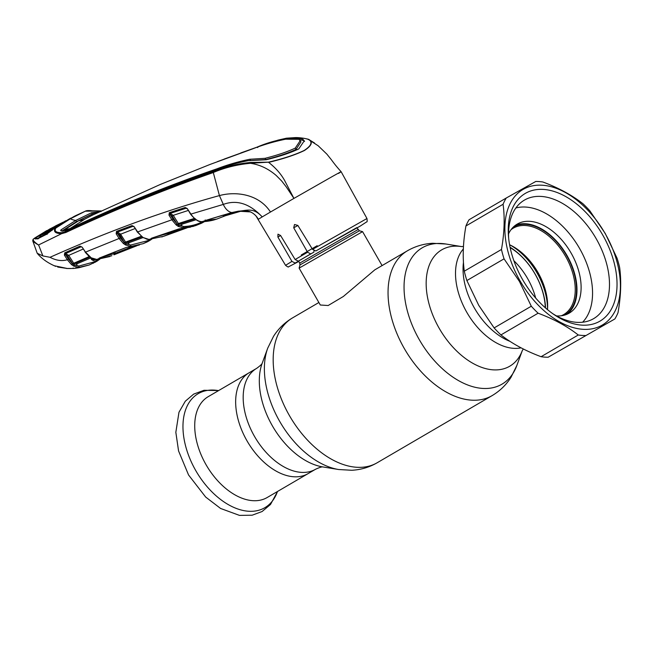 <?xml version="1.0" encoding="UTF-8"?>
<svg xmlns="http://www.w3.org/2000/svg" width="653" height="653" viewBox="0 0 653 653"><rect width="100%" height="100%" fill="white"/><g stroke="black" fill="none" stroke-linecap="round" stroke-linejoin="round"><path stroke-width="0.98" d="M247.03 440.889A58.419 36.201 -120.3 0 1 249.144 372.749A58.419 36.201 59.7 0 0 247.03 440.889A58.419 36.201 59.7 0 0 308.069 473.629A58.419 36.201 -120.3 0 1 247.03 440.889M463.459 262.392A58.419 36.201 59.7 0 0 474.413 308.061A58.419 36.201 59.7 0 0 509.936 341.331A58.419 36.201 59.7 0 1 474.413 308.061A58.419 36.201 59.7 0 1 463.459 262.392M510.14 247.544A53.538 33.172 -120.3 0 1 512.287 248.948M545.157 305.212A53.538 33.172 -120.3 0 1 545.32 307.775M513.887 260.735A52.681 32.65 -120.3 0 1 527.551 278.439A52.681 32.65 -120.3 0 1 535.672 298.037M510.148 247.585A52.681 32.65 -120.3 0 1 535.052 274.056A52.681 32.65 -120.3 0 1 545.296 307.751M356.767 227.66L359.387 230.787L362.578 231.644L299.115 268.138L320.313 305.008L328.157 305.522L343.356 296.478L374.806 269.844M208.217 396.657A58.419 36.201 59.7 0 0 206.095 464.797A58.419 36.201 59.7 0 0 267.142 497.537L315.603 469.229A58.419 36.201 -120.3 0 1 254.556 436.49A58.419 36.201 -120.3 0 1 256.67 368.349L208.217 396.657M547.483 309.62A50.028 31.001 59.7 0 0 547.475 301.678A50.028 31.001 59.7 0 0 537.901 272.358A50.028 31.001 59.7 0 0 516.507 248.671A50.028 31.001 59.7 0 0 509.593 244.761M545.549 307.979A53.84 33.368 59.7 0 0 535.101 274.04A53.84 33.368 59.7 0 0 510.075 247.25M561.302 315.774A50.028 31.001 59.7 0 0 563.686 314.599A50.028 31.001 59.7 0 0 565.498 256.237A50.028 31.001 59.7 0 0 513.217 228.199A50.028 31.001 59.7 0 0 511.021 229.701M564.665 315.081A50.942 31.573 59.7 0 0 566.608 255.601A50.942 31.573 59.7 0 0 513.274 227.105M466.879 280.545L478.714 305.286L494.125 327.92A83.886 51.987 59.7 0 0 500.941 334.916C511.895 343.543 525.281 350.8 541.092 356.709A83.886 51.987 59.7 0 0 548.145 357.232L614.857 318.958A83.886 51.987 59.7 0 0 618.007 312.714C620.93 296.201 621.468 281.125 619.64 267.501A83.886 51.987 59.7 0 0 617.044 258.147L605.217 233.407L589.806 210.772A83.886 51.987 59.7 0 0 582.99 203.777C571.93 195.1 558.544 187.835 542.831 181.991A83.886 51.987 59.7 0 0 535.787 181.461L506.238 198.022A83.886 51.987 59.7 0 0 503.088 204.267L465.924 225.979C463.001 242.377 462.463 257.445 464.291 271.191A83.886 51.987 59.7 0 0 466.879 280.545L504.051 258.841A83.886 51.987 59.7 0 1 501.463 249.479C504.377 233.08 504.916 218.004 503.088 204.267M506.238 198.022L469.074 219.734A83.886 51.987 59.7 0 0 465.924 225.979M605.102 233.464A78.548 48.681 59.7 0 0 523.486 189.182A78.548 48.681 59.7 0 0 520.172 281.076A78.548 48.681 59.7 0 0 601.788 325.357A78.548 48.681 59.7 0 0 605.102 233.464M494.125 327.92L531.289 306.216L519.462 281.484L504.051 258.841M602.629 234.851A73.969 45.841 -120.3 0 1 610.628 310.428A73.969 45.841 -120.3 0 1 554.275 314.722A73.969 45.841 -120.3 0 1 522.645 279.688A73.969 45.841 -120.3 0 1 508.483 236.337A73.969 45.841 -120.3 0 1 540.455 189.346A73.969 45.841 -120.3 0 1 602.629 234.851M508.654 238.19A68.63 42.535 -120.3 0 1 524.4 200.12A68.63 42.535 -120.3 0 1 596.124 238.582A68.63 42.535 -120.3 0 1 593.634 318.648A68.63 42.535 -120.3 0 1 552.74 313.66M614.857 318.958L548.145 357.232M541.092 356.709L578.264 334.997A83.886 51.987 59.7 0 0 585.308 335.52M578.264 334.997C567.302 326.369 553.915 319.113 538.105 313.203L500.941 334.916M531.289 306.216A83.886 51.987 59.7 0 0 538.105 313.203M464.291 271.191L501.463 249.479M304.543 141.472L302.829 139.252L304.265 140.819L298.796 148.884C290.536 152.826 279.696 156.451 266.269 159.748L248.279 160.662C236.835 162.809 225.848 165.944 215.319 170.058C164.719 187.607 115.703 207.54 68.255 229.848L65.994 231.546C113.5 209.368 162.54 189.443 213.107 171.772C224.771 166.776 237.292 163.674 250.654 162.458L268.53 162.156C283.271 158.687 295.189 154.777 304.274 150.41C311.301 145.741 312.803 142.134 308.796 139.595L309.114 139.677C313.081 142.207 311.522 145.807 304.453 150.492C295.344 154.875 283.402 158.842 268.62 162.377C275.444 167.674 280.725 173.616 284.471 180.22L293.932 198.406L332.083 176.645C341.348 171.461 343.47 170.392 338.458 173.445M308.053 139.244L318.174 145.758L326.867 154.132L330.769 158.989C331.92 160.336 334.622 164.564 341.144 171.731L366.97 218.518L312.542 249.373L297.841 225.424L294.511 224.501L293.719 227.807L307.604 252.238L310.738 253.911L313.905 252.14L313.987 250.817M176.13 224.901L177.012 223.857L178.604 225.122L183.754 226.501A0.914 0.686 88 0 1 183.305 227.742L178.31 226.436L176.13 224.901L172.041 220.045L169.029 215.204L170.139 214.502L173.151 219.343L177.012 223.857L172.147 216.029L170.115 214.47A0.914 0.661 95.3 0 1 170.621 213.262L186.529 208.103L169.919 213.196L170.115 214.47L168.988 215.147L169.315 212.666L185.199 207.507L187.272 208.585L190.864 214.037C194.194 218.926 197.908 221.473 201.997 221.669L214.674 219.718C214.029 220.004 207.94 221.604 202.267 221.685A0.914 0.677 88.4 0 1 202.12 221.669M46.755 230.607A0.914 0.718 -119.3 0 0 46.738 230.615L35.058 237.814L33.091 239.3L32.732 240.802L37.213 253.266L42.869 255.927L50.028 257.298C109.157 230.893 165.625 210.323 219.424 195.598L223.31 204.413L190.586 214.184C195.125 219.718 198.879 222.216 201.85 221.694A0.914 0.677 88.8 0 1 201.687 221.669M187.272 208.585L190.586 214.184M183.754 226.501C190.333 226.264 196.382 224.763 201.891 221.996A0.914 0.718 63.3 0 1 201.589 223.195L195.533 225.66L183.305 227.742M268.53 162.156L250.401 163.291C237.047 164.556 224.559 167.674 212.951 172.661C162.409 190.333 113.385 210.274 65.88 232.476L61.619 233.676L38.494 244.997C34.274 242.581 32.413 241.006 32.895 240.255M38.682 245.128L42.869 255.927M55.13 227.807L74.132 216.412L55.203 227.766L46.428 234.354L37.474 238.884L34.544 238.508L33.27 239.161C32.65 240.165 34.397 242.108 38.494 244.997M85.363 211.18L89.069 210.666M53.326 229.007L69.74 218.788L85.29 211.205L70.32 218.804L55.791 228.085C54.085 231.235 56.125 232.77 61.904 232.688L65.994 231.546A0.914 0.588 -115.1 0 0 65.88 232.476M55.203 227.766L54.885 228.477M36.233 237.888L35.458 237.806L50.534 228.55M39.392 235.757L38.576 236.296M35.417 238.533L34.544 238.508L35.458 237.806M61.904 232.688L61.619 233.676C55.358 233.513 53.22 231.644 55.203 228.077L55.791 228.085M37.474 238.884L38.356 238.729L37.474 238.884M46.428 234.354L47.285 234.207L46.428 234.354M52.044 229.905L52.126 230.378M213.107 171.772L219.424 195.598C235.586 191.141 258.8 193.868 270.481 212.021L262.212 216.91C253.005 206.65 245.879 210.952 238.345 211.18L250.491 211.923C253.837 213.482 256.433 215.882 258.27 219.139L257.943 218.624M54.06 265.698L67.21 268.473L73.381 268.465L79.233 267.657L89.183 264.987L74.76 268.342M83.078 249.087L68.712 255.38L73.716 263.249L77.323 263.665A0.914 0.686 86.9 0 0 76.923 264.881L74.45 264.955L78.923 266.032A0.914 0.694 84.9 0 1 78.515 267.257L73.732 266.106L71.487 264.587L67.316 259.755L64.394 255.143L64.704 252.85L80.009 246.14L82.164 247.161L85.494 252.107L91.249 257.845L96.832 259.453L111.867 255.723L99.24 258.604A0.914 0.686 -94.6 0 0 99.68 257.959M50.028 257.298C56.117 260.523 61.88 261.339 67.316 259.755L68.41 259.045L72.344 263.543L71.487 264.587M64.704 252.85A0.914 0.588 -114.2 0 0 65.373 253.356L65.512 254.515A0.914 0.669 92.1 0 1 65.969 253.38L81.307 246.679L65.373 253.356L68.712 255.38L67.618 256.09L72.687 263.902L71.928 264.914M64.394 255.143L65.594 254.605L64.492 255.307M82.033 247.169L80.67 246.654A0.914 0.588 -113.2 0 1 80.009 246.14M73.732 266.106A0.914 0.514 118.2 0 0 74.45 264.955L72.687 263.902L73.716 263.249L89.363 256.515M90.138 256.98L74.45 263.739A0.914 0.677 90.2 0 0 73.993 264.808A0.914 0.539 124.4 0 1 73.209 265.787M96.473 259.47A0.914 0.686 -94.2 0 0 96.668 259.494C93.803 259.274 91.885 258.727 90.906 257.87L77.323 263.665L90.906 257.87A0.914 0.457 -58.7 0 0 91.249 257.845M85.355 252.123L82.164 247.161M67.618 256.09L65.594 254.605L68.41 259.045M78.801 266.04A0.914 0.694 86 0 1 78.393 267.265M73.381 268.465L73.152 267.967L73.381 268.465L67.21 268.473M99.852 259.159L96.758 261.347A0.914 0.718 -122.5 0 1 96.652 261.396L89.183 264.987M78.923 266.032L93.632 262.057L98.195 259.355M74.728 268.342L78.303 267.828M95.795 259.306L93.428 260.637L91.583 259.6L90.653 257.976M93.64 259.478L93.648 259.47A0.914 0.718 -117.1 0 0 93.64 259.478L93.64 259.478A0.914 0.718 -117.1 0 0 93.428 260.637M93.673 259.461L92.693 258.963L91.583 259.6M90.906 257.87L90.057 257.037M99.436 258.066A0.914 0.849 98.4 0 1 98.881 258.604L96.832 259.453A0.914 0.686 -94.2 0 1 96.668 259.494L109.884 256.523M99.24 258.604L99.191 258.115L126.102 247.503L143.162 243.667L126.266 247.479A0.914 0.588 -110.8 0 1 126.102 247.503M142.207 236.704L126.298 242.573L129.294 242.598A0.914 0.686 -91.1 0 0 128.853 243.83L126.225 243.814L130.624 245.006A0.914 0.686 87.2 0 1 130.2 246.23L125.49 244.957L123.344 243.471L119.246 238.688L116.177 233.807L116.479 231.407L132.037 225.603L134.134 226.656L137.326 232.035L142.999 237.488A0.914 0.433 123.4 0 1 142.672 237.496A0.914 0.433 123.4 0 1 142.558 237.178M89.714 257.062L85.208 252.254L120.356 237.978L124.209 242.426L123.344 243.471M116.479 231.407A0.914 0.588 -110.9 0 0 117.116 231.921L117.303 233.145A0.914 0.669 -85.9 0 1 117.785 231.97L133.359 226.175L117.116 231.921L120.462 233.994L125.556 242.083L124.209 242.426L119.352 234.705L117.352 233.203L116.242 233.913M135.032 228.566L119.352 234.705M116.177 233.807L117.303 233.145L120.356 237.978M133.857 226.803L132.665 226.126A0.914 0.588 -110 0 1 132.037 225.603M134.134 226.656L137.603 231.888L142.289 236.982M123.727 243.765L124.503 242.745L125.8 243.667A0.914 0.669 -87.7 0 1 126.298 242.573L125.556 242.083L141.415 236.231M125.009 244.655A0.914 0.522 124.6 0 0 125.8 243.667L126.225 243.814A0.914 0.506 119.2 0 1 125.49 244.957M142.852 237.619L129.343 242.598M147.252 239.349L145.211 238.41M126.388 247.414A0.914 0.588 -110.8 0 1 126.274 247.479L99.37 258.09A0.914 0.588 -112.3 0 1 99.191 258.115M125.531 242.1L125.131 241.406M119.621 234.517L124.07 242.198M125.36 244.434L125.621 244.883M116.307 253.772L113.932 254.817A0.914 0.718 -115.3 0 0 113.965 254.809L137.024 245.691L116.307 253.772A0.914 0.563 -111.8 0 1 115.45 253.225L132.314 246.614M113.932 254.817L113.965 254.809A0.914 0.718 -115.3 0 0 114.202 253.633L115.45 253.225L114.716 251.936M101.574 257.184L114.202 253.633L113.5 252.409M150.623 239.3A0.914 0.718 57.9 0 1 150.255 240.182L143.162 243.667L147.015 242.002A0.914 0.718 63.6 0 1 146.966 242.026M130.624 245.006L130.788 244.997A0.914 0.686 87 0 1 130.363 246.222M130.788 244.997L147.235 240.835A0.914 0.718 63.6 0 1 147.015 242.002L148.713 241.104A0.914 0.718 60.7 0 1 148.631 241.145M151.627 238.59L151.218 238.639M142.999 237.488L148.827 239.398A0.914 0.677 87.5 0 1 148.492 239.398M187.036 227.856L163.789 236.255L149.072 239.382A0.914 0.677 87.2 0 1 148.794 239.406M167.952 234.541A0.914 0.718 -115.6 0 0 168.017 234.517L161.773 236.966M183.379 227.709L181.738 228.387L193.484 226.322L203.361 222.265A0.914 0.718 60.7 0 1 203.263 222.306L201.589 223.195M190.554 227.146L178.955 228.885A0.914 0.588 -108.2 0 0 179.093 228.86L151.676 238.19A0.914 0.588 -109.4 0 1 151.52 238.214L178.955 228.885M178.832 224.24L178.538 223.734M169.07 232.199L169.527 232.99L183.175 228.321M154.508 237.194L169.527 232.99A0.914 0.563 -109.2 0 0 170.319 233.562L168.017 234.517A0.914 0.718 -115.6 0 0 168.245 233.341L167.829 232.615M170.36 233.545A0.914 0.563 -109.2 0 1 170.319 233.562L187.068 227.856M151.529 238.639A0.914 0.686 -93.3 0 0 151.978 238.084M151.047 238.598L151.52 238.214M137.326 232.035L173.151 219.343M177.796 226.109A0.914 0.522 125.2 0 0 178.604 225.122A0.914 0.669 93.5 0 1 179.126 224.028L182.277 224.126A0.914 0.677 89.9 0 0 181.812 225.358L179.061 225.285A0.914 0.506 119.5 0 1 178.31 226.436M183.379 226.509A0.914 0.686 88.5 0 1 182.93 227.75M188.154 210.495L173.257 215.327L178.367 223.538L176.522 225.203M195.41 218.812L179.126 224.028L178.367 223.538L194.602 218.331M196.006 219.751L182.277 224.126L195.982 219.734M172.147 216.029L173.257 215.327L169.919 213.196A0.914 0.588 71.7 0 1 169.315 212.666M186.995 208.731L185.803 208.038A0.914 0.58 72.3 0 1 185.199 207.507M242.198 210.821L225.44 215.719L216.723 219.098L204.985 220.6L231.921 212.543A13.729 8.35 74.6 0 1 223.31 204.413C236.802 199.451 249.773 203.614 262.212 216.91L258.351 219.286M204.936 220.649A0.914 0.906 -4.7 0 1 204.438 220.91L201.997 221.669A0.914 0.677 88.8 0 1 201.85 221.694L202.267 221.685A0.914 0.677 88.4 0 0 202.406 221.661M204.985 220.6A0.914 0.58 72.8 0 0 205.124 220.583L232.06 212.535A0.914 0.563 74.4 0 1 231.921 212.543L238.345 211.18A0.914 0.563 81.7 0 0 238.508 211.156M205.124 220.583L205.189 219.947M204.952 221A0.914 0.677 -92.1 0 0 205.401 220.494M225.44 215.719A0.914 0.555 -106.7 0 1 225.383 215.743L225.383 215.743A0.914 0.555 -106.7 0 1 224.632 215.155L237.896 211.262M223.008 216.657A0.914 0.718 -115.8 0 0 223.318 215.449L224.632 215.155L224.387 214.739M242.23 210.821L225.383 215.743L216.723 219.098M208.429 219.563L223.122 215.115M366.97 218.518C367.304 221 367.223 222.11 366.717 221.857L360.35 226.011L315.832 250.964L356.865 227.603M298.748 261.388L294.642 263.567L298.445 261.102M315.832 250.964L312.542 249.373M357.028 227.873L360.35 226.011M313.905 252.14L298.339 261.159L295.132 259.527L280.578 235.488L277.966 234.166L277.9 237.063L291.94 261.404L295.156 263.037L298.486 261.176M250.654 162.458L250.401 163.291C255.021 163.952 259.51 165.307 263.869 167.348C268.334 169.494 272.489 172.245 276.333 175.6L281.737 181.069L286.308 186.97L293.932 198.406L270.481 212.021M308.796 139.595C305.506 138.33 300.902 137.669 294.985 137.62C281.802 138.73 269.15 141.913 257.029 147.145L217.425 161.626M302.829 139.252C298.674 138.232 293.646 137.995 287.753 138.534C276.341 140.664 265.216 143.88 254.368 148.174L224.224 159.054M303.531 140.517L299.49 139.742M84.784 219.171A22.879 17.957 60.7 0 1 78.899 220.632L64.786 229.603L69.936 228.615L84.784 219.171L92.742 215.017L160.36 184.432L210.193 164.385L252.36 148.974C263.224 144.754 274.317 141.497 285.639 139.195L298.976 139.318L300.976 141.881L296.029 149.39L297.303 149.668M300.233 140.632L295.262 148.092C287.565 151.749 277.509 155.161 265.094 158.312L265.804 159.544C278.194 156.451 288.275 153.063 296.029 149.39L295.262 148.092M78.899 220.632L93.967 213.245L98.089 212.437M64.786 229.603L65.708 231.023M69.993 228.591C117.385 206.193 166.376 186.26 216.984 168.801C227.538 164.76 238.492 161.577 249.846 159.259L265.094 158.312M248.932 160.597L265.804 159.544M68.255 229.848L62.255 231.186L60.68 230.664L60.99 229.872L61.725 231.113L76.458 221.694L75.724 220.453A22.879 17.957 60.7 0 1 70.32 218.804A0.914 0.718 60.7 0 0 69.74 218.788M91.42 214.355L76.458 221.694A24.096 18.913 60.7 0 0 76.956 221.742M60.99 229.872L75.724 220.453L91.485 212.78L99.444 211.784M101.182 210.952L85.29 211.205M53.064 229.13L70.565 218.208L48.714 231.309L53.064 229.13L46.551 233.815L37.629 238.329L34.74 238.402L51.595 228.068L63.463 222.053L55.872 225.75M34.74 238.402L55.84 225.767M59.758 224.257L39.915 235.904M52.003 229.848L46.641 234.043L37.703 238.565L35.45 239.022M39.009 236.215L40.625 235.913M48.249 232.052L39.915 235.79M48.714 231.309L49.163 231.578L47.563 231.921M567.065 314.215A51.554 31.948 59.7 0 0 566.943 255.413A51.554 31.948 59.7 0 0 515.209 225.44M556.503 315.905A51.554 31.948 59.7 0 0 569.204 313.138A51.554 31.948 59.7 0 0 571.073 252.997A51.554 31.948 59.7 0 0 517.2 224.11A51.554 31.948 59.7 0 0 508.548 233.823M582.607 322.223A67.112 41.588 59.7 0 0 579.489 248.287A67.112 41.588 59.7 0 0 515.87 207.972M445.95 244.018A78.98 48.942 -120.3 0 0 419.438 339.911A78.98 48.942 -120.3 0 0 516.866 365.419L522.351 350.449A67.406 41.776 -120.3 0 1 439.289 328.467A67.406 41.776 -120.3 0 1 461.679 246.597L445.95 244.018L432.678 243.283C423.675 243.773 415.251 246.279 407.423 250.785L374.773 269.86M516.866 365.419L510.989 377.344C506.132 384.944 499.823 391.049 492.052 395.653A83.886 51.987 -120.3 0 1 404.387 348.645A83.886 51.987 -120.3 0 1 407.423 250.785M492.052 395.653L377.181 462.757A83.886 51.987 -120.3 0 1 289.516 415.749A83.886 51.987 -120.3 0 1 292.552 317.889C284.716 322.533 278.366 328.696 273.509 336.377L267.738 348.122A78.98 48.942 -120.3 0 0 279.762 421.503A78.98 48.942 -120.3 0 0 338.654 469.523L322.696 466.911A67.406 41.776 -120.3 0 1 272.432 425.936A67.406 41.776 -120.3 0 1 262.171 363.313L267.738 348.122M521.061 347.837A58.419 36.201 -120.3 0 1 466.887 312.461A58.419 36.201 -120.3 0 1 463.344 248.989M317.178 245.708L301.237 255.013M357.909 229.644L299.735 263.102L299.972 264.947L299.115 268.138M359.387 230.787L299.972 264.947M218.535 390.625A66.035 40.919 59.7 0 0 195.827 470.699A66.035 40.919 59.7 0 0 277.468 491.505M515.552 248.034A53.481 33.14 -120.3 0 1 537.427 272.676A53.481 33.14 -120.3 0 1 547.557 302.829M547.516 309.155A53.84 33.368 59.7 0 0 537.035 272.913A53.84 33.368 59.7 0 0 510.017 244.957M204.887 221.351L203.263 222.306M203.687 221.62A0.914 0.718 60.7 0 1 203.361 222.265L205.009 221.294M201.891 221.996L202.52 221.677M68.271 219.53L67.928 220.257M46.738 230.615A0.914 0.718 -119.3 0 0 46.722 230.615L33.091 239.3M93.355 263.249A0.914 0.718 -116.1 0 0 93.403 263.224L93.403 263.224A0.914 0.718 -116.1 0 0 93.632 262.057M95.036 262.367A0.914 0.718 -119.3 0 0 95.109 262.335L95.109 262.335A0.914 0.718 -119.3 0 0 95.289 261.184M89.249 264.963L96.758 261.347A0.914 0.718 -122.5 0 0 96.889 260.229M76.279 268.138L75.764 267.779M94.489 259.331A0.914 0.718 -119.3 0 0 94.62 259.992M147.235 240.835L148.892 239.961A0.914 0.718 60.7 0 1 148.713 241.104L151.782 239.186M148.892 239.961L150.5 239.006M258.18 218.992C256.229 215.735 253.691 213.4 250.572 211.972C248.409 210.878 244.361 210.617 238.427 211.18L232.06 212.535A0.914 0.563 74.4 0 0 232.182 212.47M293.719 227.807L297.874 225.481M310.738 253.911L298.339 261.159M295.132 259.527L307.604 252.238M277.9 237.063L280.61 235.545M295.156 263.037L298.788 261.461L288.569 266.791C288.536 267.363 287.532 266.873 285.557 265.33L291.94 261.404M294.985 137.62L295.491 138.012L294.985 137.62M314.599 143.056L308.951 139.571C309.963 139.489 300.992 137.334 295.05 137.612L286.471 138.191L278.015 140.117L257.037 147.145L257.747 147.554M287.997 138.967L287.753 138.534M250.483 160.393L249.846 159.259M217.302 169.372L216.984 168.801M92.212 214.004L91.485 212.78M96.407 212.821L96.073 212.233M101.068 211.564L100.464 211.074L101.068 211.564M73.903 265.085L73.658 264.661M51.595 228.068L53.015 228.648M48.73 231.293L65.724 220.771M318.876 302.51L292.552 317.889M322.99 466.952C322.141 466.617 319.676 467.377 315.603 469.229M523.355 349.012L522.318 350.514M463.467 246.426L461.614 246.589M262.286 363.027C262.163 363.933 260.286 365.713 256.67 368.349M377.181 462.757C369.288 467.303 360.799 469.809 351.722 470.266L338.654 469.523M362.578 231.644L382.095 265.583M298.552 261.045L299.735 263.102M277.598 491.431L270.497 504.475L262.09 511.528L252.148 515.209L239.488 515.388L220.6 508.467L205.671 497.055L188.554 474.968L178.563 450.929L175.837 432.302L178.971 412.263L185.313 401.203L193.704 394.094L204.014 390.29L218.665 390.551M74.124 216.412L75.74 215.604M37.213 253.266C41.629 258.653 47.8 263.028 55.717 266.375M67.3 268.489L57.676 267.053M129.416 242.581L142.868 237.627M128.723 246.981L139.309 245.038M142.672 237.496L148.672 239.422M216.755 219.09L214.674 219.718M285.557 265.33L256.131 216.176M257.037 147.145L240.745 152.941M65.292 230.95L64.671 229.799M101.207 210.943L92.391 210.854C88.841 210.372 86.482 210.486 85.323 211.188L75.821 215.563M66.59 268.497L70.875 268.514M39.123 236.157L47.62 231.888"/></g></svg>
